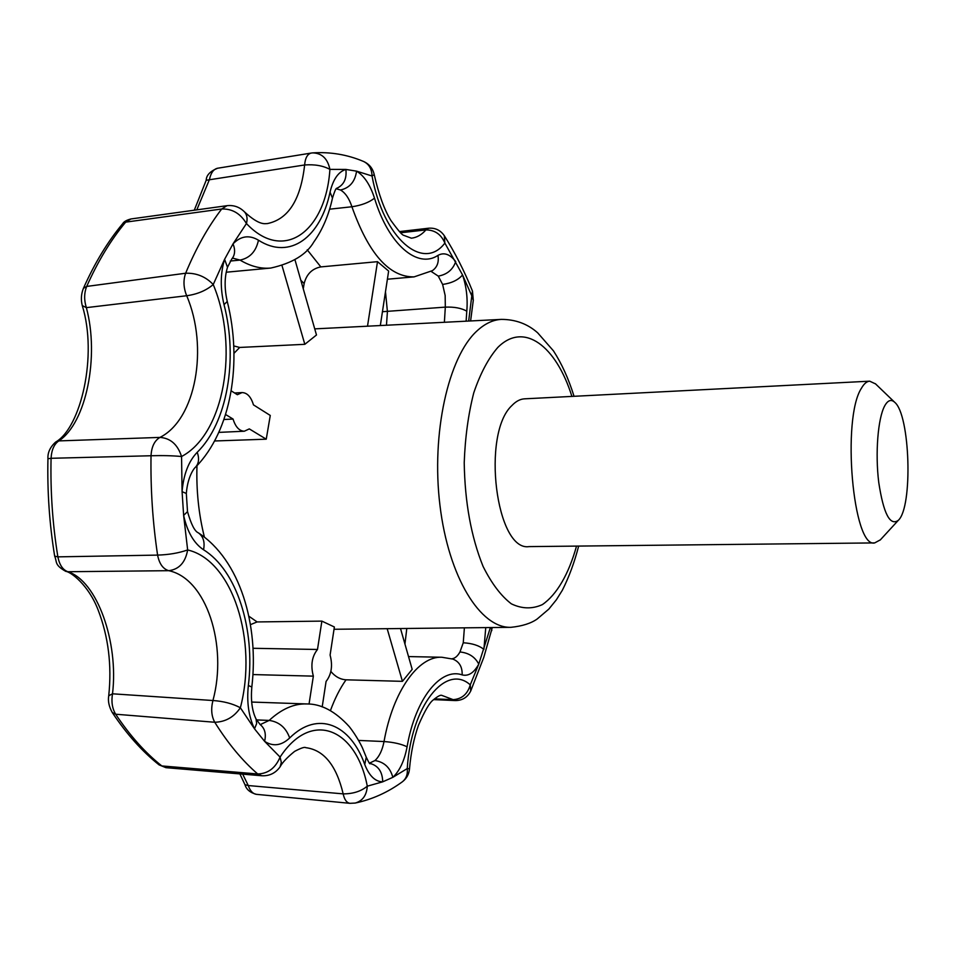 <?xml version="1.0" encoding="UTF-8"?>
<svg xmlns="http://www.w3.org/2000/svg" width="956" height="956" viewBox="0 0 956 956"><rect width="100%" height="100%" fill="white"/><g stroke="black" fill="none" stroke-linecap="round" stroke-linejoin="round"><path stroke-width="1.43" d="M880.38 539.829L874.692 542.912L529.122 546.605C496.116 551.875 481.143 433.57 511.974 405.475C515.953 401.293 520.148 399.07 524.557 398.831L869.697 381.181L875.565 383.906M874.692 542.912C853.003 548.66 841.447 418.322 861.476 388.184C864.057 383.679 866.793 381.348 869.697 381.181M303.267 288.82L304.151 283.538C306.541 274.181 312.098 268.636 320.834 266.903L377.5 261.669L388.638 271.062L380.333 325.542M214.61 440.979L266.246 439.186L270.273 415.454L253.46 404.866C251.034 396.86 247.234 392.761 242.071 392.569L237.351 394.72L231.185 390.837M225.58 414.51L233.061 419.051C235.523 426.962 239.287 431.025 244.342 431.216L249.301 428.897L266.246 439.186M322.196 706.914L326.08 681.449C331.529 674.386 332.867 665.591 330.095 655.075L334.373 626.993L321.873 621.113L317.488 649.483C311.883 656.509 310.509 665.4 313.353 676.143L309.039 704.082M313.353 676.143L252.946 674.566M317.488 649.483L253.053 648.288M321.873 621.113L257.104 621.938L250.448 624.638M294.974 259.805L316.484 334.994L304.821 344.315L239.693 347.446L233.79 345.941M233.061 419.051L223.943 419.505M387.18 628.69L402.428 681.341L412.179 669.343L400.504 628.534M330.872 671.435C335.114 676.609 340.169 679.405 346.036 679.812L402.428 681.341M367.51 326.187L377.5 261.669M242.693 774.145L248.261 785.545C250.137 790.875 252.838 793.803 256.351 794.328L349.98 803.327L355.226 803.052C362.659 800.901 366.686 795.273 367.283 786.179C356.301 728.675 311.584 708.958 280.084 757.092C275.483 768.062 268.027 773.679 257.702 773.966C242.394 760.773 228.078 743.541 214.753 722.258L115.652 714.216C129.897 735.594 145.288 752.838 161.815 765.935L165.926 767.668L159.114 764.896L161.815 765.935L257.702 773.966L261.813 775.758C269.461 776.117 275.555 773.141 280.072 766.855L281.327 762.434L280.084 757.092L264.609 741.342L254.523 728.842L240.362 707.763C232.798 703.7 223.656 701.274 212.937 700.521L112.509 693.805C111.195 701.68 112.246 708.492 115.652 714.216L112.294 712.543C108.984 706.627 107.789 701.023 108.733 695.741L112.509 693.805C118.795 642.085 97.082 580.722 67.828 571.724L65.749 571.353C70.493 571.676 88.514 584.761 98.121 609.976C108.398 636.648 111.936 665.233 108.733 695.741M165.926 767.668L261.813 775.758M369.446 763.175L374.931 760.558C384.192 761.98 390.168 767.572 392.844 777.336L382.723 781.829L367.283 786.179C361.069 791.329 353.039 793.886 343.18 793.874L248.261 785.545L244.975 784.721L239.896 773.906M198.239 532.767L198.31 532.815C240.052 559.917 259.136 624.686 251.834 686.982C250.663 700.258 252.073 710.941 256.065 719.043L256.65 723.584L254.523 728.842C248.668 716.57 246.612 702.134 248.345 685.536C255.371 629.287 236.849 570.326 203.544 549.772C193.913 543.331 187.28 531.871 183.636 515.404L182.082 491.659L181.556 456.514C177.685 444.528 170.491 438.159 159.951 437.406L58.83 440.907C54.145 444.098 51.564 449.894 51.074 458.294L47.943 458.737C47.214 491.671 49.449 524.139 54.671 556.141C57.252 562.236 54.217 564.793 65.749 571.353M260.02 724.445L260.104 724.505C264.836 728.293 266.342 733.909 264.609 741.342C273.081 746.815 281.446 745.692 289.68 737.972C317.786 710.045 350.434 724.194 364.75 764.501L366.268 757.236L362.778 748.727C362.264 747.293 357.09 736.467 349.215 726.572C335.353 711.312 321.144 703.771 306.601 703.939L251.643 702.051M369.578 763.33C378.062 765.386 382.448 771.552 382.723 781.829C375.218 781.673 369.231 775.902 364.75 764.501M227.492 267.286L224.588 259.315L233.037 243.852C235.451 249.982 235.045 255.013 231.806 258.957L227.492 267.286C224.433 277.276 224.349 288.664 227.253 301.463C242.537 361.858 231.543 430.821 195.466 467.257C195.371 466.958 187.806 474.726 186.324 493.463L187.507 511.627L183.636 515.404L187.651 549.951C232.714 560.359 257.917 641.058 240.362 707.763C233.993 717.12 225.461 721.947 214.753 722.258C211.443 716.163 210.834 708.922 212.937 700.521C227.922 645.336 206.365 578.452 168.734 570.684C179.095 569.394 185.404 562.475 187.651 549.951C178.796 553.046 168.77 554.755 157.597 555.101C159.294 563.777 163.01 568.975 168.734 570.684L67.828 571.724C62.797 569.872 59.487 564.912 57.874 556.858L157.597 555.101C152.709 522.442 150.522 489.329 151.024 455.749C151.55 446.727 154.525 440.608 159.951 437.406C195.98 419.481 208.755 347.136 186.683 295.739C197.378 294.245 206.233 290.505 213.236 284.529C205.671 276.643 196.47 272.878 185.631 273.237C183.134 280.323 183.492 287.816 186.683 295.739L86.363 307.641C83.985 300.124 84.092 293.062 86.697 286.43L185.631 273.237C196.1 248.082 208.121 226.668 221.696 208.994L125.678 222.139L122.679 223.704C107.753 241.545 94.668 263.091 83.411 288.342L83.411 288.342C81.152 293.994 80.782 299.742 82.276 305.597C97.775 355.489 80.925 427.643 55.663 442.054L55.663 442.054C50.142 447.038 47.573 452.606 47.943 458.737M336.225 188.762L340.503 190.005C349.717 187.926 355.07 181.64 356.564 171.148C364.248 175.844 370.223 184.867 374.501 198.179C388.674 245.035 417.629 268.983 437.956 255.395C444.014 252.061 449.941 254.129 455.737 261.597C452.845 269.723 447.026 274.563 438.266 276.117L442.616 284.434C451.507 283.203 458.151 280.048 462.561 274.969L471.798 295.834L472.467 291.054C464.365 271.026 454.972 252.575 444.313 235.726C440.501 230.229 435.303 227.719 428.682 228.209L425.91 229.918L400.612 232.762M336.524 188.428C343.778 185.177 346.897 178.856 345.881 169.439L356.564 171.148L372.039 176C383.547 239.12 423.353 271.851 444.863 243.063L462.561 274.969C466.432 286.501 467.854 298.559 466.791 311.166C461.461 308.131 454.303 306.78 445.317 307.127L444.385 322.291M217.932 168.208L217.514 168.256C213.535 169.176 210.846 172.928 209.46 179.489L196.793 209.866M206.197 180.266C206.329 175.295 210.093 171.291 217.514 168.256L311.238 153.056C307.438 154 305.227 157.967 304.629 164.97L206.197 180.266L194.283 210.212M122.679 223.704C123.778 221.708 126.527 220.119 130.948 218.96L125.678 222.139C110.944 239.753 97.954 261.179 86.697 286.43L83.411 288.342M227.253 301.463L224.027 304.641C220.179 288.437 220.358 273.332 224.588 259.315L213.236 284.529C239.275 346.837 224.505 433.857 181.556 456.514C172.403 455.654 162.233 455.403 151.024 455.749L51.074 458.294C50.333 491.623 52.604 524.486 57.874 556.858L54.671 556.141M82.276 305.597L86.363 307.641C99.484 356.265 86.41 422.851 58.83 440.907L55.663 442.054M490.38 627.542L478.765 664.121L470.256 684.855L470.722 690.997L483.784 657.393L492.304 627.53M256.351 794.328L256.351 794.328C250.161 792.655 246.361 789.453 244.975 784.721M434.454 698.884L453.156 699.661L455.343 700.569C462.393 700.521 467.52 697.33 470.722 690.997M358.608 740.422L384.025 741.545C393.573 742.226 401.257 743.983 407.089 746.791C415.406 698.286 440.847 667.312 462.154 674.888C468.416 676.454 473.961 672.869 478.765 664.121C475.036 656.903 468.763 652.852 459.955 651.968L463.254 642.779C472.168 643.304 479.052 645.515 483.903 649.387L485.756 627.602M186.324 493.463L182.082 491.659C183.528 474.451 188.571 461.33 197.223 452.284C199.446 458.522 198.86 463.505 195.466 467.257M304.821 344.315L282.068 265.78M884.635 405.989C887.765 400.265 891.1 399.022 894.637 402.237C910.196 414.486 913.064 507.17 898.293 520.351C890 526.23 883.487 513.587 878.743 482.398C875.122 453.287 877.907 418.393 884.635 405.989M576.528 546.091C568.796 573.863 556.894 594.656 542.327 604.634C532.253 609.175 521.928 608.912 511.364 603.845C500.98 595.899 491.539 583.399 483.043 566.346C471.141 536.782 464.867 502.259 464.222 462.764C465.13 437.454 468.32 414.139 473.77 392.796C480.354 373.438 488.373 358.309 497.825 347.422C524.043 321.156 556.177 346.06 571.903 396.417M382.436 311.704L445.317 307.127L445.161 295.512L442.616 284.434M386.463 325.231L387.419 311.632L385.483 291.759M304.151 283.538L300.817 280.251M574.042 396.298C568.665 378.97 561.805 363.818 553.464 350.864L537.678 332.831C527.652 323.905 515.559 319.424 501.398 319.388C492.961 319.818 484.8 323.678 476.936 330.967C448.412 356.851 431.132 433.283 439.951 505.318C448.567 577.472 480.521 628.415 510.922 627.327C522.215 626.156 530.95 623.396 537.141 619.034L548.828 609.103L556.368 599.794L562.331 590.282C568.999 577.113 574.437 562.379 578.667 546.067M234.005 353.29L239.693 347.446M257.104 621.938L248.835 616.19M204.405 537.117C198.681 514.22 196.207 490.404 196.984 465.692M256.531 719.916L269.174 720.418C281.53 709.029 294.006 703.532 306.601 703.939M330.418 710.631C334.803 698.597 340.013 688.332 346.036 679.812M374.931 760.558C379.305 756.555 382.34 750.221 384.025 741.545C393.059 690.782 418.537 655.924 441.839 657.25L408.523 656.581M406.802 628.474L404.938 644.057M320.834 266.903L307.223 249.815M289.68 737.972C286.011 727.683 279.164 721.828 269.174 720.418L260.259 724.612M409.503 768.851L407.256 768.564C407.842 774.36 406.18 778.793 402.285 781.853C406.587 778.578 409.001 774.24 409.503 768.851C410.901 752.79 413.9 738.259 418.489 725.234C424.799 710.702 429.782 702.242 433.427 699.816C437.752 696.267 440.537 694.785 441.756 695.359L453.156 699.661C461.903 699.003 467.604 694.068 470.256 684.855C446.094 663.01 411.08 705.42 407.256 768.564L392.844 777.336C399.728 770.811 404.472 760.629 407.089 746.791M466.122 321.18L466.791 311.166M468.667 321.049L471.798 295.834L473.292 300.268L472.467 291.054M437.956 255.395C439.079 262.147 437.227 267.238 432.399 270.644L432.327 270.691M431.144 271.408L438.266 276.117M340.503 190.005C345.367 192.837 349.167 198.43 351.916 206.759C361.476 205.337 369.004 202.481 374.501 198.179M329.605 209.185L351.916 206.759C368.634 253.842 389.355 277.216 414.079 276.882L387.395 279.212M444.313 235.726L444.863 243.063C441.146 234.328 434.825 229.942 425.91 229.918C421.608 234.841 416.768 237.602 411.379 238.187L403.695 235.319C402.309 235.248 398.031 230.3 390.896 220.466C384.3 209.687 378.743 194.415 374.226 174.637L372.039 176C371.824 168.937 369.004 164.085 363.567 161.468C347.387 154.621 330.465 151.765 312.827 152.876L311.238 153.056L312.827 152.876C321.969 153.223 327.669 158.72 329.904 169.379L345.881 169.439C338.4 171.721 333.118 179.286 330.047 192.144C320.69 237.112 289.991 260.486 258.455 240.195C256.077 251.404 249.946 258.036 240.04 260.092L232.702 258.12M130.948 218.96L227.002 205.683L221.696 208.994C232.189 208.635 240.434 213.487 246.445 223.549C247.712 218.637 247.042 214.73 244.413 211.802C259.865 226.166 265.242 223.405 267.322 223.596C288.306 219.282 300.734 199.732 304.629 164.97C314.608 164.217 323.044 165.675 329.904 169.379C325.96 230.982 283.98 263.342 246.445 223.549L233.037 243.852C240.781 235.929 249.253 234.71 258.455 240.195M491.157 627.542L491.814 630.566M280.072 766.855C282.319 762.565 287.17 757.403 294.639 751.368C301.032 748.01 304.737 746.767 305.729 747.664C323.869 749.934 336.357 765.338 343.18 793.874C344.399 799.646 346.67 802.789 349.98 803.327M230.276 261.036L240.04 260.092C250.556 266.33 260.809 268.983 270.799 268.05L226.225 272.221M336.691 188.26L336.751 188.213C336.667 189.431 336.488 185.106 332.473 198.107L330.047 192.144M464.389 627.829L463.254 642.779M459.955 651.968C457.637 656.151 454.948 658.421 451.913 658.792M224.027 304.641C238.235 359.181 227.349 422.815 197.223 452.284M187.507 511.627C191.152 524.342 194.749 531.405 198.31 532.815C203.305 536.436 205.05 542.088 203.544 549.772M251.834 686.982L248.345 685.536M462.154 674.888C462.417 666.953 459.334 661.683 452.917 659.102L441.839 657.25M234.602 392.988L242.071 392.569M501.398 319.388L314.739 328.876M510.922 627.327L334.026 629.275M218.84 432.387L244.342 431.216M256.065 719.043L260.104 724.505M355.226 803.052C372.171 799.443 387.861 792.381 402.285 781.853M432.399 270.644L414.079 276.882M399.405 231.591L428.682 228.209M374.226 174.637C372.852 168.471 369.291 164.085 363.567 161.468M244.413 211.802C239.55 206.986 233.742 204.943 227.002 205.683M470.603 320.953L473.292 300.268M433.642 699.613L455.343 700.569M332.473 198.107C328.756 215.112 322.554 229.715 313.879 241.892C306.613 254.523 292.249 263.247 270.799 268.05M231.806 258.957L232.858 258.024M369.996 763.736L370.056 763.772C369.279 761.956 371.263 767.596 366.268 757.236M894.637 402.237L875.338 383.691M898.293 520.351L880.177 540.056M159.114 764.896C142.241 751.512 126.622 734.053 112.294 712.543"/></g></svg>
